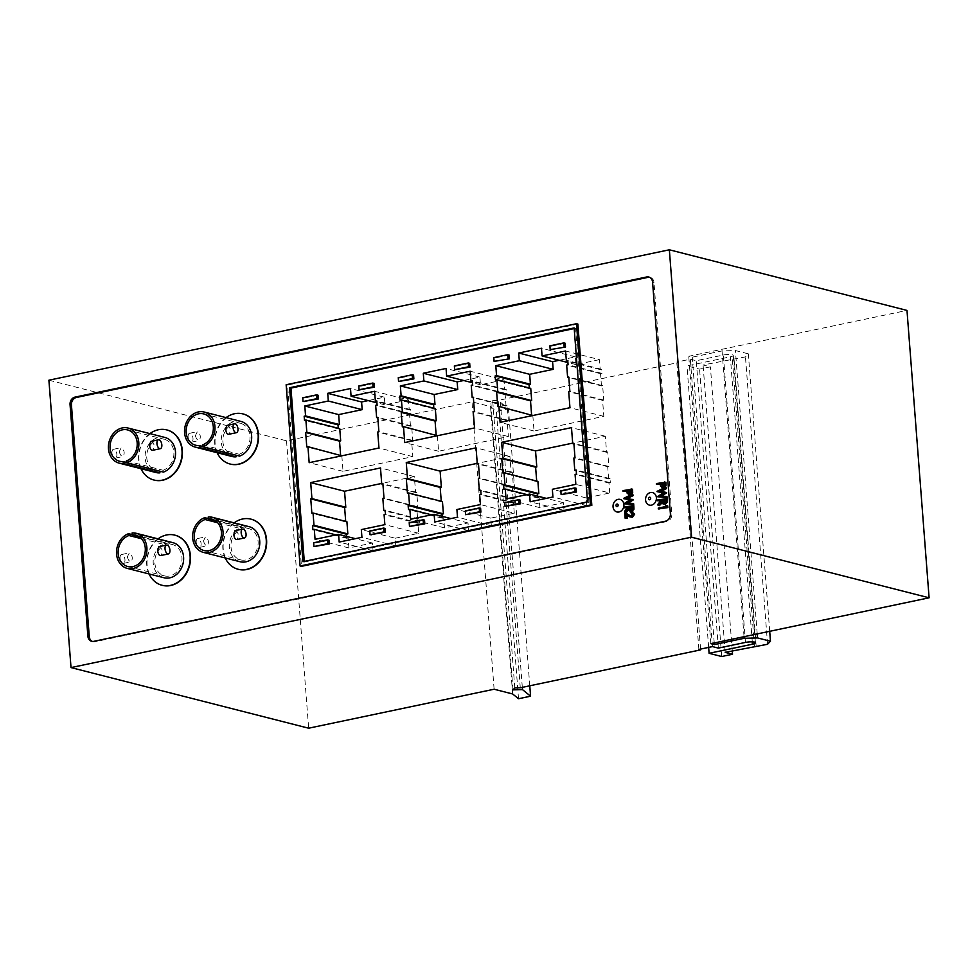 <?xml version="1.0" encoding="UTF-8"?>
<svg xmlns="http://www.w3.org/2000/svg" width="978" height="978" viewBox="0 0 978 978"><rect width="100%" height="100%" fill="white"/><g stroke="black" fill="none" stroke-linecap="round" stroke-linejoin="round"><path stroke-width="0.73" stroke-dasharray="4.89 3.67" d="M577.876 324.073L287.532 385.1L301.481 566.348M304.292 561.396L304.341 562.032L588.927 502.227L575.541 328.278L574.196 328.559M286.138 384.745L287.532 385.1M574.147 327.923L575.541 328.278M302.948 561.678L304.341 562.032M587.534 501.861L588.927 502.227M249.023 526.653A18.105 15.025 -75.7 0 0 244.952 526.298L244.916 528.218A16.161 13.423 104.3 0 1 248.546 528.536A16.161 13.423 104.3 0 1 257.544 547.521A16.161 13.423 104.3 0 1 240.551 559.868A16.161 13.423 104.3 0 1 230.955 544.893A16.161 13.423 104.3 0 1 241.774 528.878L241.432 527.044A18.105 15.025 -75.7 0 0 229.329 544.978A18.105 15.025 -75.7 0 0 240.075 561.739M234.17 522.863A25.868 21.467 -75.7 0 0 225.209 557.949M251.114 519.184A25.868 21.467 -75.7 0 0 224.096 538.976A25.868 21.467 -75.7 0 0 238.326 569.306M166.883 429.941A25.868 21.467 -75.7 0 0 139.854 449.733A25.868 21.467 -75.7 0 0 154.096 480.064M174.976 535.186A25.868 21.467 -75.7 0 0 147.959 554.978A25.868 21.467 -75.7 0 0 162.189 585.309M243.009 413.938A25.868 21.467 -75.7 0 0 215.991 433.731A25.868 21.467 -75.7 0 0 230.221 464.061M630.773 516.091L632.326 516.421L633.842 514.318L631.812 512.839L631.751 511.983L632.962 512.007M632.436 517.264L627.142 515.333M626.543 518.621L626.103 512.924M632.032 511.286L629.612 508.878L628.548 510.015M626.079 512.655L626.006 511.58L629.526 507.802L627.864 507.729M625.737 508.169L625.675 507.325L633.805 505.614M627.485 498.438L633.341 499.599M628.084 503.12L633.658 503.756M625.431 504.086L631.372 500.137L629.844 499.856M625.028 498.988L632.974 494.807M630.749 494.758L628.561 493.584L628.231 490.98L626.886 491.262M624.477 491.763L624.416 490.919L632.546 489.208M659.722 509.306L659.661 508.462L666.959 506.922L666.849 505.589M665.395 504.269L662.962 501.873L661.91 502.998M659.441 505.65L659.368 504.575L662.888 500.797L661.226 500.712M659.099 501.164L659.038 500.32L667.167 498.609M660.847 491.433L666.703 492.582M661.446 496.115L667.02 496.738M658.781 497.068L664.722 493.12L663.194 492.851M658.39 491.983L666.336 487.79M664.111 487.741L661.923 486.567L661.593 483.963L660.236 484.244M657.839 484.758L657.766 483.902L665.896 482.191M92.409 641.434A6.467 5.367 -75.7 0 0 93.093 641.666A6.467 5.367 -75.7 0 0 95.172 641.702L666.862 521.543A6.467 5.367 -75.7 0 0 671.8 514.098L653.976 282.495A6.467 5.367 -75.7 0 0 650.15 277.373A6.467 5.367 -75.7 0 0 649.441 277.251M576.152 488.254L562.228 491.188L562.521 494.966M520.064 500.039L506.139 502.973L506.433 506.751M480.614 508.34L466.689 511.262L466.983 515.039M424.525 520.125L410.601 523.047L410.894 526.836M385.087 528.413L371.151 531.347L371.444 535.125M328.999 540.198L315.075 543.132L315.356 546.91M318.058 395.21L304.134 398.132L304.427 401.909M374.146 383.413L360.222 386.347L360.515 390.124M413.584 375.124L399.672 378.058L399.953 381.836M469.684 363.339L455.748 366.261L456.041 370.051M565.211 343.254L551.286 346.188L551.58 349.965M509.122 355.051L495.198 357.972L495.491 361.75M48.9 380.197L286.53 440.821L471.995 401.848L490.54 406.579L496.396 411.347L508.462 408.816L500.369 402.215L490.858 402.484L492.68 400.564L498.169 400.405L678.512 362.496L676.764 362.056L690.321 359.207L696.263 360.723L723.353 355.026A6.467 1.357 -4.4 0 1 729.881 354.488A6.467 1.357 -4.4 0 1 733.292 355.43A6.467 1.357 -4.4 0 1 730.346 356.811L686.984 365.919L699.576 369.134L710.407 366.86L703.072 364.977L745.456 356.884L748.341 353.84L735.419 350.54L722.045 350.919L692.241 357.178L688.744 356.285L906.985 310.417M710.859 643.671L688.744 356.285M286.53 440.821L308.645 728.207M494.11 689.233L471.995 401.848M660.529 486.213L661.923 486.567M660.187 483.609L661.593 483.963M656.372 483.548L657.766 483.902M662.644 486.543L664.038 486.897L665.236 484.636L665.126 483.218L663.781 483.499M662.84 486.482L664.038 486.897M663.732 482.863L665.126 483.218M659.282 491.152L660.688 491.506M659.661 495.993L661.055 496.359M657.363 496.457L658.769 496.824M663.328 492.765L664.722 493.12M656.971 491.384L658.377 491.738M661.568 501.518L662.962 501.873M657.962 504.22L659.368 504.575M661.483 500.443L662.888 500.797M661.458 500.015L662.852 500.369M657.632 499.954L659.038 500.32M663.928 503.071L665.321 503.425L666.507 501.103L666.397 499.624L665.04 499.917M664.135 503.01L665.321 503.425M664.991 499.269L666.397 499.624M658.267 508.108L659.661 508.462M665.553 506.567L666.959 506.922M627.167 493.218L628.561 493.584M626.837 490.614L628.231 490.98M623.01 490.565L624.416 490.919M629.282 493.548L630.688 493.902L631.886 491.653L631.776 490.235L630.419 490.516M629.477 493.499L630.688 493.902M630.37 489.868L631.776 490.235M625.932 498.157L627.326 498.523M626.299 503.01L627.705 503.364M624.013 503.474L625.407 503.829M629.966 499.77L631.372 500.137M623.622 498.389L625.015 498.756M628.206 508.523L629.612 508.878M624.6 511.225L626.006 511.58M628.12 507.448L629.526 507.802M628.096 507.032L629.49 507.386M624.282 506.971L625.675 507.325M630.565 510.076L631.971 510.443L633.145 508.108L633.035 506.641L631.69 506.922M630.773 510.027L631.971 510.443M631.641 506.286L633.035 506.641M630.358 511.628L631.751 511.983M627.962 515.895L629.367 516.25M625.688 514.33L627.094 514.697M630.932 516.066L632.326 516.421M632.436 513.963L633.842 514.318M560.822 490.822L562.228 491.188M504.746 502.619L506.139 502.973M465.296 510.907L466.689 511.262M409.207 522.692L410.601 523.047M369.757 530.981L371.151 531.347M313.669 542.778L315.075 543.132M302.74 397.777L304.134 398.132M358.816 385.992L360.222 386.347M398.266 377.691L399.672 378.058M454.354 365.906L455.748 366.261M549.893 345.833L551.286 346.188M493.804 357.618L495.198 357.972M537.594 496.127L537.741 497.998L539.147 497.704L539.917 507.655L563.438 502.716L564.025 510.406L586.788 505.614L586.189 497.936L609.71 492.985L575.846 484.354M586.189 497.936L552.338 489.293M586.788 505.614L552.925 496.983M564.025 510.406L530.162 501.763M563.438 502.716L546.36 498.364M539.917 507.655L506.054 499.012M539.147 497.704L527.032 494.611M537.741 497.998L503.878 489.355M536.69 481.066L537.9 481.372M536.726 481.616L502.863 472.985M609.71 492.985L608.952 483.034L610.358 482.729L610.04 478.633L608.634 478.939L607.693 466.702L608.854 466.457L607.741 452.032L606.58 452.276L605.345 436.261L572.68 443.132M605.345 436.261L571.482 427.63M606.58 452.276L573.927 443.939M607.741 452.032L573.878 443.389M608.854 466.457L574.991 457.826M607.693 466.702L573.829 458.071M608.634 478.939L576.225 470.662M610.04 478.633L576.176 470.002M610.358 482.729L576.494 474.098M608.952 483.034L575.088 474.391M341.835 455.821L343.034 471.323L412.826 456.653L411.591 440.65L412.753 440.406L411.64 425.968L410.479 426.212L409.537 413.987L410.943 413.694L410.638 409.599L409.22 409.892L408.462 399.929L374.598 391.298M409.22 409.892L376.823 401.628M410.638 409.599L376.774 400.956M410.943 413.694L377.092 405.051M409.537 413.987L375.674 405.344M410.479 426.212L377.826 417.887M411.64 425.968L377.789 417.325M412.753 440.406L378.889 431.763M411.591 440.65L377.728 432.007M412.826 456.653L378.963 448.01M343.034 471.323L309.17 462.68M340.589 455.002L341.799 455.32M340.637 455.565L306.774 446.922M338.29 428.291L338.339 428.951L339.745 428.657M338.339 428.951L304.476 420.32M408.462 399.929L384.941 404.88L384.354 397.19L368.144 400.589M384.354 397.19L350.491 388.547M384.941 404.88L376.921 402.826M532.827 415.516L534.025 431.017L603.817 416.347L602.582 400.344L603.744 400.1L602.644 385.662L601.47 385.907L600.529 373.682L601.947 373.388L601.629 369.293L600.211 369.586L599.453 359.635L565.59 350.992M600.211 369.586L567.815 361.322M601.629 369.293L567.766 360.65M601.947 373.388L568.084 364.745M600.529 373.682L566.665 365.051M601.47 385.907L568.817 377.581M602.644 385.662L568.78 377.031M603.744 400.1L569.881 391.457M602.582 400.344L568.719 391.701M603.817 416.347L569.954 407.716M534.025 431.017L500.161 422.386M531.58 414.709L532.79 415.014M531.629 415.259L497.765 406.616M529.281 387.985L529.33 388.645L530.736 388.352M529.33 388.645L495.467 380.014M599.453 359.635L575.932 364.574L575.345 356.884L559.147 360.295M575.345 356.884L541.482 348.241M575.932 364.574L567.912 362.532M442.166 516.335L442.313 518.218L443.719 517.912L444.489 527.875L467.997 522.937L468.596 530.626L491.359 525.834L490.76 518.144L514.281 513.206L480.418 504.562M490.76 518.144L456.897 509.514M491.359 525.834L457.496 517.203M468.596 530.626L434.733 521.983M467.997 522.937L450.931 518.572M444.489 527.875L410.626 519.232M443.719 517.912L431.604 514.831M442.313 518.218L408.449 509.575M441.261 501.286L442.459 501.592M441.298 501.836L407.435 493.205M514.281 513.206L513.511 503.242L514.929 502.949L514.611 498.853L513.193 499.147L512.264 486.922L513.426 486.677L512.313 472.252L511.152 472.496L509.917 456.481L477.252 463.352M509.917 456.481L476.054 447.851M511.152 472.496L478.499 464.159M512.313 472.252L478.45 463.609M513.426 486.677L479.562 478.046M512.264 486.922L478.401 478.291M513.193 499.147L480.797 490.883M514.611 498.853L480.748 490.21M514.929 502.949L481.066 494.318M513.511 503.242L479.648 494.611M437.398 435.736L438.584 451.237L508.389 436.567L507.154 420.564L508.315 420.32L507.203 405.882L506.042 406.127L505.1 393.902L506.506 393.608L506.188 389.513L504.782 389.806L504.025 379.843L470.161 371.212M504.782 389.806L472.386 381.542M506.188 389.513L472.337 380.87M506.506 393.608L472.643 384.965M505.1 393.902L471.237 385.259M506.042 406.127L473.389 397.801M507.203 405.882L473.34 397.251M508.315 420.32L474.452 411.677M507.154 420.564L473.291 411.921M508.389 436.567L474.526 427.936M438.584 451.237L404.721 442.594M436.151 434.929L437.362 435.234M436.188 435.479L402.325 426.836M433.841 408.205L433.902 408.865L435.308 408.572M433.902 408.865L400.039 400.234M504.025 379.843L480.504 384.794L479.905 377.105L463.706 380.503M479.905 377.105L446.054 368.461M480.504 384.794L472.472 382.74M346.603 536.421L346.75 538.303L348.156 537.998L348.926 547.961L372.447 543.022L373.034 550.7L395.797 545.92L395.198 538.23L361.334 529.599M395.797 545.92L361.933 537.289M373.034 550.7L339.17 542.069M372.447 543.022L355.369 538.658M348.926 547.961L315.063 539.318M348.156 537.998L336.041 534.917M346.75 538.303L312.887 529.66M345.699 521.372L346.909 521.677M345.735 521.922L311.872 513.291M395.198 538.23L418.718 533.291L417.948 523.328L419.366 523.034L419.049 518.939L417.643 519.232L416.701 507.007L417.863 506.763L416.75 492.337L415.589 492.582L414.354 476.567L381.689 483.438M414.354 476.567L380.491 467.936M415.589 492.582L382.936 484.244M416.75 492.337L382.887 483.694M417.863 506.763L383.999 498.12M416.701 507.007L382.838 498.377M417.643 519.232L385.234 510.968M419.049 518.939L385.185 510.296M419.366 523.034L385.503 514.404M417.948 523.328L384.097 514.697M418.718 533.291L384.855 524.648M756.19 646.666L734.075 359.281M754.441 646.213L732.326 358.828M725.187 652.363L703.072 364.977M732.265 650.883L710.407 366.86M721.678 656.519L699.576 369.134M708.647 647.387L686.984 365.919M718.365 648.108L696.263 360.723M712.424 646.592L690.321 359.207M698.879 649.441L676.764 362.056M700.566 649.086L678.512 362.496M520.272 687.791L498.169 400.405M514.795 687.95L492.68 400.564M512.973 689.869L490.858 402.484M522.313 687.363L500.369 402.215M529.77 685.798L508.462 408.816M518.511 698.732L496.396 411.347M512.655 693.964L490.54 406.579M714.233 642.962L692.241 357.178M744.038 636.702L722.045 350.919M757.216 633.927L735.419 350.54M769.698 631.299L748.341 353.84M767.571 644.27L745.456 356.884M226.065 417.618A25.868 21.467 -75.7 0 0 217.116 452.704M236.077 455.222L236.077 454.929A16.161 13.423 104.3 0 1 232.446 454.611A16.161 13.423 104.3 0 1 223.449 435.638A16.161 13.423 104.3 0 1 240.441 423.291A16.161 13.423 104.3 0 1 250.038 438.254A16.161 13.423 104.3 0 1 239.219 454.269L239.561 456.103M240.918 421.408A18.105 15.025 -75.7 0 0 221.884 435.234A18.105 15.025 -75.7 0 0 231.969 456.494M158.033 538.866A25.868 21.467 -75.7 0 0 149.084 573.952M172.886 542.656A18.105 15.025 -75.7 0 0 168.827 542.301L168.778 544.22A16.161 13.423 104.3 0 1 172.409 544.538A16.161 13.423 104.3 0 1 181.407 563.524A16.161 13.423 104.3 0 1 164.414 575.871A16.161 13.423 104.3 0 1 154.817 560.895A16.161 13.423 104.3 0 1 165.637 544.88L165.294 543.047A18.105 15.025 -75.7 0 0 153.191 560.981A18.105 15.025 -75.7 0 0 163.937 577.741M149.927 433.621A25.868 21.467 -75.7 0 0 140.979 468.706M159.94 471.225L159.94 470.931A16.161 13.423 104.3 0 1 156.309 470.614A16.161 13.423 104.3 0 1 147.311 451.64A16.161 13.423 104.3 0 1 164.304 439.293A16.161 13.423 104.3 0 1 173.901 454.257A16.161 13.423 104.3 0 1 163.094 470.271L163.424 472.105M164.793 437.411A18.105 15.025 -75.7 0 0 145.746 451.237A18.105 15.025 -75.7 0 0 155.832 472.496M202.813 446.445L236.077 454.929M202.532 444.904L239.219 454.269M195.417 435.54C196.15 438.755 197.434 440.406 199.243 440.503C201.113 437.032 200.49 434.073 197.385 431.64L195.417 435.54M226.823 425.454C230.857 427.692 231.48 430.65 228.681 434.305M126.675 462.447L159.94 470.931M126.394 460.907L163.094 470.271M119.279 451.543C120.025 454.758 121.296 456.408 123.106 456.506C124.976 453.034 124.365 450.076 121.248 447.643L119.279 451.543M139.047 536.641L168.778 544.22M141.492 538.719L165.637 544.88M132.091 534.575L165.294 543.047M127.372 556.788C128.118 560.003 129.389 561.653 131.199 561.751C133.081 558.279 132.458 555.321 129.34 552.9L127.372 556.788M158.791 546.702C162.813 548.951 163.436 551.898 160.649 555.565M132.128 532.949L168.827 542.301M215.184 520.638L244.916 528.218M217.629 522.717L241.774 528.878M208.228 518.572L241.432 527.044M203.51 540.785C204.255 544 205.527 545.663 207.336 545.748C209.219 542.277 208.595 539.33 205.478 536.898L203.51 540.785M234.928 530.712C238.95 532.949 239.573 535.895 236.786 539.563M208.265 516.946L244.952 526.298M111.969 453.083A4.523 2.335 78.1 0 0 115.343 458.132A4.523 2.335 78.1 0 0 116.7 453.23A4.523 2.335 78.1 0 0 113.485 449.281A4.523 2.335 78.1 0 0 111.969 453.083M120.062 558.328A4.523 2.335 78.1 0 0 123.436 563.389A4.523 2.335 78.1 0 0 124.793 558.475A4.523 2.335 78.1 0 0 121.578 554.526A4.523 2.335 78.1 0 0 120.062 558.328M188.094 437.08A4.523 2.335 78.1 0 0 191.48 442.129A4.523 2.335 78.1 0 0 192.837 437.227A4.523 2.335 78.1 0 0 189.61 433.278A4.523 2.335 78.1 0 0 188.094 437.08M196.199 542.325A4.523 2.335 78.1 0 0 199.573 547.387A4.523 2.335 78.1 0 0 200.93 542.472A4.523 2.335 78.1 0 0 197.715 538.523A4.523 2.335 78.1 0 0 196.199 542.325M150.685 441.457C154.72 443.694 155.343 446.653 152.556 450.308M671.8 514.098L670.395 513.743M652.57 282.141L653.976 282.495M95.172 641.702L93.778 641.348M665.468 521.188L666.862 521.543M660.236 484.183L661.629 484.538M663.842 484.281L665.236 484.636M665.113 500.736L666.507 501.103M626.874 491.2L628.267 491.555M630.48 491.298L631.886 491.653M631.751 507.753L633.145 508.108M752.278 641.886L730.346 356.811M745.468 642.412L723.353 355.026M91.688 641.311L93.093 641.666M648.756 277.006L650.15 277.373M662.057 486.531L663.451 486.897M663.341 503.059L664.747 503.425M628.695 493.548L630.089 493.902M629.991 510.076L631.385 510.43M630.089 516.054L631.482 516.408M755.407 642.815L733.292 355.43M195.759 445.259L232.446 454.611M203.754 413.926L240.441 423.291M119.622 461.261L156.309 470.614M127.617 429.929L164.304 439.293M127.727 566.506L164.414 575.871M135.71 535.174L172.409 544.538M203.852 550.504L240.551 559.868M211.847 519.171L248.546 528.536M115.343 458.132L123.106 456.506M113.485 449.281L121.248 447.643M123.436 563.389L131.199 561.751M121.578 554.526L129.34 552.888M191.48 442.129L199.243 440.503M189.61 433.278L197.385 431.64M199.573 547.387L207.336 545.748M197.715 538.523L205.478 536.885"/><path stroke-width="1.47" d="M576.482 323.718L286.138 384.745L300.087 565.993L590.431 504.966L576.482 323.718L577.876 324.073L591.824 505.333L301.481 566.348L300.087 565.993M289.561 387.74L302.948 561.678L587.534 501.861L574.147 327.923L289.561 387.74L290.955 388.095L304.292 561.396M574.196 328.559L290.955 388.095M590.431 504.966L591.824 505.333M208.216 518.853A16.161 13.423 104.3 0 1 211.847 519.171A16.161 13.423 104.3 0 1 220.857 538.157A16.161 13.423 104.3 0 1 203.852 550.504A16.161 13.423 104.3 0 1 194.267 535.528A16.161 13.423 104.3 0 1 205.074 519.514L204.744 517.68A18.105 15.025 -75.7 0 0 192.629 535.614A18.105 15.025 -75.7 0 0 203.375 552.387L240.075 561.739A18.105 15.025 -75.7 0 0 259.109 547.912A18.105 15.025 -75.7 0 0 249.023 526.653L212.324 517.301A18.105 15.025 -75.7 0 0 208.265 516.946L208.216 518.853L215.184 520.638M225.209 557.949A25.868 21.467 -75.7 0 0 238.155 569.257A25.868 21.467 -75.7 0 0 246.48 569.404A25.868 21.467 -75.7 0 0 266.187 544.587A25.868 21.467 -75.7 0 0 250.943 519.135A25.868 21.467 -75.7 0 0 234.17 522.863M238.326 569.306A25.868 21.467 -75.7 0 0 238.498 569.355A25.868 21.467 -75.7 0 0 246.835 569.502A25.868 21.467 -75.7 0 0 266.542 544.673A25.868 21.467 -75.7 0 0 251.285 519.232A25.868 21.467 -75.7 0 0 251.114 519.184M154.096 480.064A25.868 21.467 -75.7 0 0 154.267 480.1A25.868 21.467 -75.7 0 0 162.605 480.247A25.868 21.467 -75.7 0 0 182.299 455.43A25.868 21.467 -75.7 0 0 167.055 429.978A25.868 21.467 -75.7 0 0 166.883 429.941M162.189 585.309A25.868 21.467 -75.7 0 0 162.36 585.357A25.868 21.467 -75.7 0 0 170.698 585.504A25.868 21.467 -75.7 0 0 190.404 560.675A25.868 21.467 -75.7 0 0 175.148 535.223A25.868 21.467 -75.7 0 0 174.976 535.186M230.221 464.061A25.868 21.467 -75.7 0 0 230.405 464.098A25.868 21.467 -75.7 0 0 238.73 464.244A25.868 21.467 -75.7 0 0 258.436 439.428A25.868 21.467 -75.7 0 0 243.192 413.975A25.868 21.467 -75.7 0 0 243.009 413.938M361.933 537.289L361.334 529.599L384.855 524.648L384.097 514.697L385.503 514.404L385.185 510.296L383.779 510.602L382.838 498.377L383.999 498.12L382.887 483.694L381.726 483.939L380.491 467.936L310.698 482.594L311.933 498.609L310.759 498.853L311.872 513.291L313.046 513.034L313.987 525.272L312.569 525.565L312.887 529.66L314.293 529.367L315.063 539.318L338.584 534.379L339.17 542.069L361.933 537.289M470.919 381.163L470.161 371.212L446.64 376.151L446.054 368.461L423.291 373.241L423.877 380.931L400.357 385.882L401.127 395.833L399.721 396.139L400.039 400.234L401.445 399.929L402.386 412.166L401.224 412.41L402.325 426.836L403.498 426.591L404.721 442.594L474.526 427.936L473.291 411.921L474.452 411.677L473.34 397.251L472.178 397.496L471.237 385.259L472.643 384.965L472.337 380.87L470.919 381.163L472.386 381.542M456.897 509.514L480.418 504.562L479.648 494.611L481.066 494.318L480.748 490.21L479.342 490.516L478.401 478.291L479.562 478.046L478.45 463.609L477.288 463.853L476.054 447.851L406.261 462.521L407.496 478.523L406.322 478.768L407.435 493.205L408.596 492.961L409.537 505.186L408.132 505.479L408.449 509.575L409.855 509.281L410.626 519.232L434.146 514.294L434.733 521.983L457.496 517.203L456.897 509.514M566.36 360.955L565.59 350.992L542.069 355.931L541.482 348.241L518.719 353.034L519.306 360.723L495.797 365.662L496.555 375.613L495.149 375.919L495.467 380.014L496.873 379.721L497.814 391.946L496.653 392.19L497.765 406.616L498.927 406.371L500.161 422.386L569.954 407.716L568.719 391.701L569.881 391.457L568.78 377.031L567.607 377.276L566.665 365.051L568.084 364.745L567.766 360.65L566.36 360.955L567.815 361.322M375.369 401.249L374.598 391.298L351.078 396.237L350.491 388.547L327.728 393.327L328.315 401.017L304.806 405.968L305.564 415.919L304.158 416.212L304.476 420.32L305.882 420.014L306.823 432.239L305.662 432.484L306.774 446.922L307.936 446.677L309.17 462.68L378.963 448.01L377.728 432.007L378.889 431.763L377.789 417.325L376.616 417.569L375.674 405.344L377.092 405.051L376.774 400.956L375.369 401.249L376.823 401.628M552.338 489.293L575.846 484.354L575.088 474.391L576.494 474.098L576.176 470.002L574.771 470.296L573.829 458.071L574.991 457.826L573.878 443.389L572.717 443.633L571.482 427.63L501.69 442.3L502.924 458.303L501.763 458.548L502.863 472.985L504.037 472.741L504.978 484.966L503.56 485.259L503.878 489.355L505.284 489.061L506.054 499.012L529.575 494.073L530.162 501.763L552.925 496.983L552.338 489.293M631.751 511.983L634.673 514.183L632.436 517.264L629.856 516.885L625.688 514.33L625.981 518.096L625.15 518.267L624.71 512.57L630.932 516.066L632.436 513.963L630.419 512.472L631.91 512.827M627.142 515.333L627.375 518.45L625.15 518.267M624.71 512.57L630.773 516.091M632.399 505.259L632.57 508.829L630.627 510.932L628.206 508.523L624.685 512.301L624.6 511.225L628.096 507.032L624.343 507.814L624.282 506.971L633.805 505.614L633.964 509.183L632.032 511.286L629.649 510.932L632.032 511.286M628.548 510.015L626.079 512.655L624.685 512.301M627.864 507.729L624.343 507.814M631.568 494.452L631.641 495.333L625.932 498.157L631.959 499.501L626.299 503.01L632.265 503.401L632.326 504.269L624.025 503.731L629.966 499.77L623.622 498.389L631.568 494.452L632.974 494.807L633.035 495.687L627.485 498.438M631.947 499.245L633.365 499.856L628.084 503.12M632.265 503.401L633.658 503.756L633.732 504.624L624.025 503.731M629.844 499.856L623.634 498.633M631.14 488.853L631.287 492.386L629.355 494.403L627.167 493.218L626.837 490.614L623.084 491.408L623.01 490.565L632.546 489.208L632.693 492.741L630.749 494.758L628.353 494.403L630.749 494.758M626.886 491.262L623.084 491.408M667.73 505.919L667.852 507.594L658.328 508.951L658.267 508.108L665.553 506.567L665.456 505.235L667.73 505.919L665.456 505.235M665.761 498.254L665.92 501.812L663.989 503.914L661.568 501.518L658.047 505.296L657.962 504.22L661.458 500.015L657.705 500.809L657.632 499.954L667.167 498.609L667.326 502.166L665.395 504.269L663.011 503.914L665.395 504.269M661.91 502.998L659.441 505.65L658.047 505.296M661.226 500.712L657.705 500.809M664.93 487.435L665.003 488.315L659.282 491.152L665.297 492.227L659.661 495.993L665.627 496.384L665.688 497.252L657.387 496.714L663.328 492.765L656.971 491.384L664.93 487.435L666.336 487.79L666.397 488.67L660.847 491.433M665.297 492.227L666.715 492.839L661.446 496.115M665.627 496.384L667.02 496.738L667.082 497.606L657.387 496.714M663.194 492.851L656.996 491.628M664.502 481.836L664.649 485.369L662.717 487.386L660.529 486.213L660.187 483.609L656.434 484.391L656.372 483.548L665.896 482.191L666.042 485.724L664.111 487.741L661.715 487.399L664.111 487.741M660.236 484.244L656.434 484.391M651.47 505.149A6.467 5.367 -75.7 0 0 655.431 494.709A6.467 5.367 -75.7 0 0 646.055 496.677A6.467 5.367 -75.7 0 0 651.47 505.149M618.964 511.983A6.467 5.367 -75.7 0 0 622.925 501.543A6.467 5.367 -75.7 0 0 613.536 503.511A6.467 5.367 -75.7 0 0 618.964 511.983M649.441 277.251A6.467 5.367 -75.7 0 0 648.072 277.336L76.382 397.484A6.467 5.367 -75.7 0 0 71.443 404.929L89.267 636.544A6.467 5.367 -75.7 0 0 92.409 641.434M576.445 492.032L576.152 488.254L574.758 487.9L560.822 490.822L561.115 494.611L576.445 492.032L575.04 491.677L574.758 487.9M520.357 503.829L520.064 500.039L518.67 499.685L504.746 502.619L505.027 506.396L520.357 503.829L518.963 503.474L518.67 499.685M480.907 512.117L480.614 508.34L479.22 507.973L465.296 510.907L465.577 514.685L480.907 512.117L479.513 511.763L479.22 507.973M424.819 523.902L424.525 520.125L423.132 519.77L409.207 522.692L409.501 526.47L424.819 523.902L423.425 523.548L423.132 519.77M385.369 532.191L385.087 528.413L383.682 528.059L369.757 530.981L370.051 534.77L385.369 532.191L383.975 531.836L383.682 528.059M329.293 543.988L328.999 540.198L327.593 539.844L313.669 542.778L313.962 546.555L329.293 543.988L327.887 543.634L327.593 539.844M318.339 398.987L318.058 395.21L316.652 394.855L302.74 397.777L303.021 401.555L318.339 398.987L316.945 398.633L316.652 394.855M374.44 387.202L374.146 383.413L372.752 383.058L358.816 385.992L359.109 389.77L374.44 387.202L373.034 386.836L372.752 383.058M413.877 378.914L413.584 375.124L412.19 374.77L398.266 377.691L398.559 381.481L413.877 378.914L412.484 378.547L412.19 374.77M469.966 367.117L469.684 363.339L468.279 362.985L454.354 365.906L454.648 369.684L469.966 367.117L468.572 366.762L468.279 362.985M565.504 347.043L565.211 343.254L563.817 342.899L549.893 345.833L550.186 349.611L565.504 347.043L550.186 349.611M509.416 358.828L509.122 355.051L507.729 354.696L493.804 357.618L494.098 361.395L509.416 358.828L494.098 361.395M648.072 277.336L646.678 276.97L74.988 397.129L76.382 397.484M71.443 404.929L70.049 404.574L87.873 636.177L89.267 636.544M70.049 404.574A6.467 5.367 104.3 0 1 74.988 397.129M646.678 276.97A6.467 5.367 104.3 0 1 648.756 277.006A6.467 5.367 104.3 0 1 652.57 282.141L670.395 513.743A6.467 5.367 104.3 0 1 665.468 521.188L93.778 641.348A6.467 5.367 104.3 0 1 91.688 641.311A6.467 5.367 104.3 0 1 87.873 636.177M71.015 667.583L48.9 380.197L669.355 249.793L691.47 537.179L929.1 597.803L710.859 643.671L714.356 644.563L744.16 638.304L757.522 637.925L770.456 641.226L767.571 644.27L725.187 652.363L732.522 654.245L721.678 656.519L709.099 653.304L752.449 644.196A6.467 1.357 175.6 0 0 755.407 642.815A6.467 1.357 175.6 0 0 751.996 641.874A6.467 1.357 175.6 0 0 745.468 642.412L718.365 648.108L712.424 646.592L698.879 649.441L700.627 649.881L520.272 687.791L514.795 687.95L512.973 689.869L522.484 689.6L530.577 696.202L518.511 698.732L512.655 693.964L494.11 689.233L308.645 728.207L71.015 667.583L691.47 537.179M669.355 249.793L906.985 310.417L929.1 597.803M664.649 485.369L666.042 485.724M663.842 484.281L663.732 482.863L661.018 483.438L662.644 486.543L663.842 484.281M661.116 484.795L662.509 485.161L662.84 486.482M661.018 483.438L662.424 483.792L662.509 485.161M663.781 483.499L662.424 483.792M665.003 488.315L666.397 488.67M665.321 492.484L666.715 492.839M665.688 497.252L667.082 497.606M665.92 501.812L667.326 502.166M665.113 500.736L664.991 499.269L662.289 499.844L663.928 503.071L665.113 500.736M662.289 499.844L663.683 500.198L664.135 503.01M665.04 499.917L663.683 500.198M666.324 505.565L666.458 507.24L667.852 507.594M666.458 507.24L658.328 508.951M631.287 492.386L632.693 492.741M630.48 491.298L630.37 489.868L627.668 490.443L629.282 493.548L630.48 491.298M627.754 491.812L629.147 492.166L629.477 493.499M627.668 490.443L629.062 490.797L629.147 492.166M630.419 490.516L629.062 490.797M631.641 495.333L633.035 495.687M631.959 499.501L633.365 499.856M632.326 504.269L633.732 504.624M632.57 508.829L633.964 509.183M631.751 507.753L631.641 506.286L628.927 506.849L630.565 510.076L631.751 507.753M628.927 506.849L630.321 507.215L630.773 510.027M631.69 506.922L630.321 507.215M631.311 512.509L630.358 511.628L632.962 512.007M630.089 516.054L630.932 516.066M630.358 511.628L633.279 513.829L631.03 516.91L632.436 517.264M633.279 513.829L634.673 514.183M625.981 518.096L627.375 518.45M561.115 494.611L575.04 491.677M505.027 506.396L518.963 503.474M465.577 514.685L479.513 511.763M409.501 526.47L423.425 523.548M370.051 534.77L383.975 531.836M313.962 546.555L327.887 543.634M303.021 401.555L316.945 398.633M359.109 389.77L373.034 386.836M398.559 381.481L412.484 378.547M454.648 369.684L468.572 366.762M564.11 346.677L563.817 342.899M508.01 358.474L507.729 354.696M546.36 498.364L529.575 494.073M527.032 494.611L505.284 489.061M504.037 472.741L537.9 481.372L538.841 493.609L537.423 493.902L537.594 496.127M537.423 493.902L503.56 485.259M538.841 493.609L504.978 484.966M572.68 443.132L535.553 450.931L536.788 466.946L535.614 467.191L536.69 481.066M535.614 467.191L501.763 458.548M536.788 466.946L502.924 458.303M535.553 450.931L501.69 442.3M573.927 443.939L572.717 443.633M576.225 470.662L574.771 470.296M377.826 417.887L376.616 417.569M307.936 446.677L341.835 455.821M305.882 420.014L339.745 428.657L340.686 440.882L339.525 441.127L340.589 455.002M339.525 441.127L305.662 432.484M340.686 440.882L306.823 432.239M368.144 400.589L361.591 401.97L362.178 409.66L338.669 414.599L339.427 424.562L338.021 424.855L338.29 428.291M338.021 424.855L304.158 416.212M339.427 424.562L305.564 415.919M338.669 414.599L304.806 405.968M362.178 409.66L328.315 401.017M361.591 401.97L327.728 393.327M376.921 402.826L351.078 396.237M568.817 377.581L567.607 377.276M498.927 406.371L532.827 415.516M496.873 379.721L530.736 388.352L531.677 400.577L530.516 400.821L531.58 414.709M530.516 400.821L496.653 392.19M531.677 400.577L497.814 391.946M559.147 360.295L552.582 361.664L553.169 369.354L529.66 374.305L530.418 384.256L529.012 384.55L529.281 387.985M529.012 384.55L495.149 375.919M530.418 384.256L496.555 375.613M529.66 374.305L495.797 365.662M553.169 369.354L519.306 360.723M552.582 361.664L518.719 353.034M567.912 362.532L542.069 355.931M450.931 518.572L434.146 514.294M431.604 514.831L409.855 509.281M408.596 492.961L442.459 501.592L443.401 513.817L441.995 514.122L442.166 516.335M441.995 514.122L408.132 505.479M443.401 513.817L409.537 505.186M477.252 463.352L440.124 471.151L441.347 487.166L440.186 487.411L441.261 501.286M440.186 487.411L406.322 478.768M441.347 487.166L407.496 478.523M440.124 471.151L406.261 462.521M478.499 464.159L477.288 463.853M480.797 490.883L479.342 490.516M473.389 397.801L472.178 397.496M403.498 426.591L437.398 435.736M401.445 399.929L435.308 408.572L436.249 420.797L435.076 421.041L436.151 434.929M435.076 421.041L401.224 412.41M436.249 420.797L402.386 412.166M463.706 380.503L457.154 381.885L457.741 389.574L434.22 394.513L434.99 404.476L433.584 404.77L433.841 408.205M433.584 404.77L399.721 396.139M434.99 404.476L401.127 395.833M434.22 394.513L400.357 385.882M457.741 389.574L423.877 380.931M457.154 381.885L423.291 373.241M472.472 382.74L446.64 376.151M355.369 538.658L338.584 534.379M336.041 534.917L314.293 529.367M313.046 513.034L346.909 521.677L347.838 533.902L346.432 534.196L346.603 536.421M346.432 534.196L312.569 525.565M347.838 533.902L313.987 525.272M381.689 483.438L344.562 491.237L345.796 507.252L344.623 507.496L345.699 521.372M344.623 507.496L310.759 498.853M345.796 507.252L311.933 498.609M344.562 491.237L310.698 482.594M382.936 484.244L381.726 483.939M385.234 510.968L383.779 510.602M732.522 654.245L732.265 650.883M709.099 653.304L708.647 647.387M700.627 649.881L700.566 649.086M522.484 689.6L522.313 687.363M530.577 696.202L529.77 685.798M714.356 644.563L714.233 642.962M744.16 638.304L744.038 636.702M757.522 637.925L757.216 633.927M770.456 641.226L769.698 631.299M217.116 452.704A25.868 21.467 -75.7 0 0 230.05 464.012A25.868 21.467 -75.7 0 0 238.387 464.159A25.868 21.467 -75.7 0 0 258.094 439.33A25.868 21.467 -75.7 0 0 242.837 413.89A25.868 21.467 -75.7 0 0 226.065 417.618M195.282 447.129A18.105 15.025 -75.7 0 0 199.341 447.484L199.39 445.565A16.161 13.423 104.3 0 1 195.759 445.259A16.161 13.423 104.3 0 1 186.749 426.274A16.161 13.423 104.3 0 1 203.754 413.926A16.161 13.423 104.3 0 1 213.338 428.902A16.161 13.423 104.3 0 1 202.532 444.904L202.862 446.75A18.105 15.025 -75.7 0 0 214.977 428.816A18.105 15.025 -75.7 0 0 204.231 412.044A18.105 15.025 -75.7 0 0 185.197 425.87A18.105 15.025 -75.7 0 0 195.282 447.129L231.969 456.494A18.105 15.025 -75.7 0 0 236.028 456.848L236.077 455.222M202.862 446.75L239.561 456.103A18.105 15.025 -75.7 0 0 251.664 438.181A18.105 15.025 -75.7 0 0 240.918 421.408L204.231 412.044M149.084 573.952A25.868 21.467 -75.7 0 0 162.018 585.26A25.868 21.467 -75.7 0 0 170.355 585.406A25.868 21.467 -75.7 0 0 190.05 560.59A25.868 21.467 -75.7 0 0 174.805 535.137A25.868 21.467 -75.7 0 0 158.033 538.866M132.091 534.856A16.161 13.423 104.3 0 1 135.71 535.174A16.161 13.423 104.3 0 1 144.72 554.159A16.161 13.423 104.3 0 1 127.727 566.506A16.161 13.423 104.3 0 1 118.13 551.531A16.161 13.423 104.3 0 1 128.937 535.516L128.607 533.682A18.105 15.025 -75.7 0 0 116.504 551.616A18.105 15.025 -75.7 0 0 127.238 568.389L163.937 577.741A18.105 15.025 -75.7 0 0 182.972 563.915A18.105 15.025 -75.7 0 0 172.886 542.656L136.199 533.291A18.105 15.025 -75.7 0 0 132.128 532.949L132.091 534.856L139.047 536.641M140.979 468.706A25.868 21.467 -75.7 0 0 153.913 480.015A25.868 21.467 -75.7 0 0 162.25 480.161A25.868 21.467 -75.7 0 0 181.957 455.332A25.868 21.467 -75.7 0 0 166.7 429.892A25.868 21.467 -75.7 0 0 149.927 433.621M119.145 463.132A18.105 15.025 -75.7 0 0 123.204 463.486L123.252 461.567A16.161 13.423 104.3 0 1 119.622 461.261A16.161 13.423 104.3 0 1 110.612 442.276A16.161 13.423 104.3 0 1 127.617 429.929A16.161 13.423 104.3 0 1 137.201 444.904A16.161 13.423 104.3 0 1 126.394 460.907L126.724 462.753A18.105 15.025 -75.7 0 0 138.839 444.819A18.105 15.025 -75.7 0 0 128.094 428.046A18.105 15.025 -75.7 0 0 109.059 441.873A18.105 15.025 -75.7 0 0 119.145 463.132L155.832 472.496A18.105 15.025 -75.7 0 0 159.903 472.851L159.94 471.225M126.724 462.753L163.424 472.105A18.105 15.025 -75.7 0 0 175.527 454.183A18.105 15.025 -75.7 0 0 164.793 437.411L128.094 428.046M199.39 445.565L202.813 446.445M236.456 432.679L228.681 434.318C226.994 434.195 226.016 432.484 225.759 429.171L226.823 425.454L234.586 423.816A4.523 2.335 78.1 0 0 233.07 427.63A4.523 2.335 78.1 0 0 236.456 432.679A4.523 2.335 78.1 0 0 237.813 427.765A4.523 2.335 78.1 0 0 234.586 423.816M199.341 447.484L236.028 456.848M123.252 461.567L126.675 462.447M123.204 463.486L159.903 472.851M128.937 535.516L141.492 538.719M128.607 533.682L132.091 534.575M168.412 553.927L160.649 555.565C158.949 555.443 157.971 553.731 157.727 550.418L158.791 546.702L166.553 545.076A4.523 2.335 78.1 0 0 165.037 548.878A4.523 2.335 78.1 0 0 168.412 553.927A4.523 2.335 78.1 0 0 169.769 549.025A4.523 2.335 78.1 0 0 166.553 545.076M127.238 568.389A18.105 15.025 -75.7 0 0 146.272 554.55A18.105 15.025 -75.7 0 0 136.199 533.291M205.074 519.514L217.629 522.717M204.744 517.68L208.228 518.572M244.549 537.924L236.786 539.563C235.087 539.44 234.109 537.729 233.852 534.416L234.928 530.712L242.691 529.074A4.523 2.335 78.1 0 0 241.175 532.876A4.523 2.335 78.1 0 0 244.549 537.924A4.523 2.335 78.1 0 0 245.906 533.022A4.523 2.335 78.1 0 0 242.691 529.074M203.375 552.387A18.105 15.025 -75.7 0 0 222.409 538.548A18.105 15.025 -75.7 0 0 212.324 517.301M160.319 448.682L152.556 450.32C150.857 450.198 149.878 448.486 149.622 445.161L150.685 441.457L158.46 439.819A4.523 2.335 78.1 0 0 156.945 443.633A4.523 2.335 78.1 0 0 160.319 448.682A4.523 2.335 78.1 0 0 161.676 443.767A4.523 2.335 78.1 0 0 158.46 439.819M617.167 506.58A1.296 1.076 -75.7 0 0 617.962 504.489A1.296 1.076 -75.7 0 0 616.091 504.892A1.296 1.076 -75.7 0 0 617.167 506.58M649.685 499.746A1.296 1.076 -75.7 0 0 650.48 497.655A1.296 1.076 -75.7 0 0 648.597 498.059A1.296 1.076 -75.7 0 0 649.685 499.746M664.624 483.462L666.03 483.817M665.896 499.905L667.289 500.259M662.387 501.274L663.781 501.641M631.262 490.479L632.668 490.834M632.534 506.922L633.927 507.276M629.025 508.291L630.419 508.646M628.316 515.039L629.71 515.394M752.449 644.196L752.278 641.886"/></g></svg>
